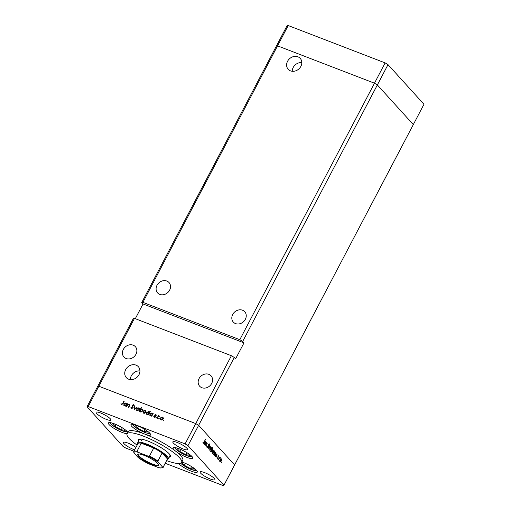 <?xml version="1.0" encoding="UTF-8"?>
<svg xmlns="http://www.w3.org/2000/svg" width="511" height="511" viewBox="0 0 511 511"><rect width="100%" height="100%" fill="white"/><g stroke="black" fill="none" stroke-linecap="round" stroke-linejoin="round"><path stroke-width="0.77" d="M239.812 339.694L242.693 341.425L377.354 84.935L374.474 83.197L239.812 339.694L142.888 302.346L141.739 302.525L276.4 46.035L277.55 45.856L374.474 83.197L377.354 84.935L413.31 124.582L423.97 104.276L388.015 64.629L385.134 62.891L288.21 25.55L287.061 25.729L276.4 46.035L277.55 45.856L288.21 25.55M165.225 463.273L222.79 485.45L223.939 485.271L234.6 464.965L198.651 425.318L234.6 464.965L413.31 124.582L377.354 84.935L388.015 64.629M142.888 302.346L277.55 45.856L374.474 83.197L385.134 62.891M242.533 310.222A7.71 6.573 137.8 0 1 244.737 311.723A7.71 6.573 137.8 0 1 244.501 320.633A7.71 6.573 137.8 0 1 235.52 323.584A7.71 6.573 137.8 0 1 233.316 322.083A7.71 6.573 137.8 0 1 233.553 313.179A7.71 6.573 137.8 0 1 242.533 310.222M166.816 281.05A7.71 6.573 137.8 0 1 169.02 282.551A7.71 6.573 137.8 0 1 168.783 291.455A7.71 6.573 137.8 0 1 159.802 294.406A7.71 6.573 137.8 0 1 157.599 292.905A7.71 6.573 137.8 0 1 157.835 284.001A7.71 6.573 137.8 0 1 166.816 281.05M133.154 345.174A7.71 6.573 137.8 0 1 135.358 346.675A7.71 6.573 137.8 0 1 135.121 355.579A7.71 6.573 137.8 0 1 126.14 358.53A7.71 6.573 137.8 0 1 123.937 357.029A7.71 6.573 137.8 0 1 124.173 348.125A7.71 6.573 137.8 0 1 133.154 345.174M208.871 374.346A7.71 6.573 137.8 0 1 211.075 375.847A7.71 6.573 137.8 0 1 210.839 384.751A7.71 6.573 137.8 0 1 201.858 387.708A7.71 6.573 137.8 0 1 199.654 386.207A7.71 6.573 137.8 0 1 199.89 377.303A7.71 6.573 137.8 0 1 208.871 374.346M136.028 365.129A8.119 6.918 137.8 0 1 138.347 366.706A8.119 6.918 137.8 0 1 138.098 376.083A8.119 6.918 137.8 0 1 128.644 379.194A8.119 6.918 137.8 0 1 126.319 377.616A8.119 6.918 137.8 0 1 126.568 368.239A8.119 6.918 137.8 0 1 136.028 365.129M290.516 70.869A8.119 6.918 -42.2 0 0 299.97 67.759A8.119 6.918 -42.2 0 0 300.219 58.388A8.119 6.918 -42.2 0 0 297.9 56.804A8.119 6.918 -42.2 0 0 288.447 59.915A8.119 6.918 -42.2 0 0 288.198 69.292A8.119 6.918 -42.2 0 0 290.516 70.869M242.693 341.425L243.996 342.855L235.577 358.888L234.281 357.457L198.651 425.318L195.764 423.587L231.394 355.72L134.476 318.379L88.186 406.545L87.03 406.724L122.985 446.371L125.866 448.109L133.939 451.213M223.939 485.271L187.991 445.624L198.651 425.318L195.764 423.587L98.847 386.239L97.69 386.418L98.847 386.239L195.764 423.587L185.103 443.893L88.186 406.545M234.281 357.457L231.394 355.72M87.03 406.724L133.32 318.557L134.476 318.379M243.996 342.855L143.035 303.956L141.739 302.525M143.035 303.956L135.3 318.698M301.809 62.604A8.119 6.918 -42.2 0 0 292.241 71.278M130.362 379.603A8.119 6.918 137.8 0 1 139.931 370.929M140.289 439.058A17.272 3.564 -152.3 0 0 141.355 440.552M169.103 457.211A18.198 3.749 -152.3 0 0 170.476 456.591A18.198 3.749 -152.3 0 0 169.256 453.87A18.198 3.749 -152.3 0 0 151.965 442.775A18.198 3.749 -152.3 0 0 138.257 439.677A18.198 3.749 -152.3 0 0 138.526 441.153M166.618 460.615A30.839 6.362 -152.3 0 0 181.667 462.468A30.839 6.362 -152.3 0 0 179.604 457.862A30.839 6.362 -152.3 0 0 150.291 439.051A30.839 6.362 -152.3 0 0 127.06 433.801A30.839 6.362 -152.3 0 0 129.123 438.412A30.839 6.362 -152.3 0 0 137.133 445.132M181.667 462.468L182.791 460.334A30.839 6.362 -152.3 0 0 180.728 455.723A30.839 6.362 -152.3 0 0 175.675 451.187A11.101 2.287 -152.3 0 0 186.036 457.032A11.101 2.287 -152.3 0 0 192.768 458.214A11.101 2.287 -152.3 0 0 192.027 456.553A11.101 2.287 -152.3 0 0 181.475 449.782A11.101 2.287 -152.3 0 0 173.108 447.892A11.101 2.287 -152.3 0 0 173.855 449.552A11.101 2.287 -152.3 0 0 175.675 451.187A30.839 6.362 -152.3 0 0 144.658 434.056A11.101 2.287 -152.3 0 0 150.592 434.918A11.101 2.287 -152.3 0 0 149.844 433.258A11.101 2.287 -152.3 0 0 139.292 426.487A11.101 2.287 -152.3 0 0 130.931 424.596A11.101 2.287 -152.3 0 0 131.672 426.257A11.101 2.287 -152.3 0 0 144.658 434.056A30.839 6.362 -152.3 0 0 128.184 431.661L127.06 433.801M178.499 463.534A11.101 2.287 -152.3 0 0 189.076 470.241A11.101 2.287 -152.3 0 0 197.291 472.068A11.101 2.287 -152.3 0 0 196.55 470.407A11.101 2.287 -152.3 0 0 181.91 462.021M127.839 432.312A11.101 2.287 -152.3 0 0 127.303 431.616A11.101 2.287 -152.3 0 0 116.751 424.845A11.101 2.287 -152.3 0 0 108.383 422.955A11.101 2.287 -152.3 0 0 109.13 424.615A11.101 2.287 -152.3 0 0 118.015 430.588A11.101 2.287 -152.3 0 0 127.137 433.654M96.662 413.54A8.329 1.718 27.7 0 1 96.106 412.3A8.329 1.718 27.7 0 1 102.379 413.718A8.329 1.718 27.7 0 1 110.293 418.796A8.329 1.718 27.7 0 1 110.849 420.042A8.329 1.718 27.7 0 1 104.576 418.624A8.329 1.718 27.7 0 1 96.662 413.54M200.682 473.199A8.329 1.718 27.7 0 1 200.12 471.96A8.329 1.718 27.7 0 1 206.393 473.378A8.329 1.718 27.7 0 1 214.307 478.456A8.329 1.718 27.7 0 1 214.869 479.701A8.329 1.718 27.7 0 1 208.59 478.283A8.329 1.718 27.7 0 1 200.682 473.199M135.92 447.438A8.329 1.718 -152.3 0 0 128.242 443.197A8.329 1.718 -152.3 0 0 123.394 442.392A8.329 1.718 -152.3 0 0 123.949 443.637A8.329 1.718 -152.3 0 0 134.661 449.84M187.02 448.358A8.329 1.718 -152.3 0 0 179.106 443.28A8.329 1.718 -152.3 0 0 172.833 441.862A8.329 1.718 -152.3 0 0 173.389 443.107A8.329 1.718 -152.3 0 0 181.303 448.185A8.329 1.718 -152.3 0 0 187.575 449.603A8.329 1.718 -152.3 0 0 187.02 448.358M207.096 443.427L206.335 443.733L205.275 445.279L206.712 442.552L206.591 443.19L207.294 443.114L206.246 446.352L207.096 443.427L205.978 442.96M206.425 443.133L206.974 442.992M207.281 447.297L208.264 447.125L208.68 444.353L209.51 443.893L209.58 444.972L209.293 444.263L208.82 444.487L208.399 447.278L207.434 447.815L207.632 446.442L207.728 447.495L206.719 447.106M209.293 444.263L208.648 444.423M208.597 448.945L209.51 445.637L208.98 448.192L210.538 446.774L208.597 448.945M210.034 448.383L210.692 447.579L211.356 447.591L211.535 448.505L211.177 449.648L209.868 450.421L210.034 448.383M212.851 451.488L213.509 450.689L214.173 450.702L214.358 451.615L214 452.752L212.685 453.532L212.851 451.488M217.156 454.867L216.121 457.243L216.236 456.623L215.508 456.642L215.674 454.586L216.996 453.819L216.977 454.796M215.335 456.272L216.236 456.623L215.508 456.642M221.142 462.851L221.467 462.231L221.116 462.557M220.311 459.721L220.976 458.916L221.633 458.929L221.819 459.849L221.461 460.986L220.152 461.759L220.311 459.721M219.174 460.686L219.506 460.066L219.155 460.392M218.51 459.881L219.813 456.994L219.736 457.549L220.311 457.62L219.513 458.048L218.51 459.881M219.558 457.479L220.094 457.339M220.043 457.703L219.302 457.971M217.954 459.338L218.28 458.712L217.929 459.044M218.063 456.119L218.714 455.716L218.797 456.412L218.203 456.259L217.948 458.086L217.207 458.52L217.086 457.799L217.807 457.952L218.063 456.119M218.542 456.048L218.025 456.189M217.066 458.054L217.807 457.952M215.706 453.302L214.684 455.659L214.792 455.033L214.071 455.058L214.237 452.995L215.559 452.229L215.54 453.238M213.898 454.688L214.792 455.033L214.071 455.058M211.139 450.951L212.755 447.47L212.046 449.22L212.787 449.175L212.621 451.232L211.299 451.999L210.96 450.881M211.867 449.15L212.435 449.035M205.997 442.564L204.962 444.94L205.077 444.315L204.349 444.34L204.521 442.277L205.844 441.51L205.824 442.494M204.183 443.97L205.077 444.315L204.349 444.34M202.937 442.507L204.01 441.906L205.454 439.569L204.125 442.098L203.084 443.018L203.174 441.983L203.346 442.679L202.937 442.52M129.142 404.629L129.647 404.712L129.213 404.233L129.449 405.99L128.715 407.388L128.402 407.267L129.366 405.344L128.983 404.546L127.724 404.936L126.766 406.635L126.453 406.513L127.884 403.779L127.948 404.399L129.564 404.469M129.622 405.632L128.983 404.546M131.551 408.596L130.905 407.363L131.308 407.286L131.755 408.212L132.777 407.842L132.311 405.21L133.639 404.674L134.252 405.67L133.844 405.785L133.403 405.044L132.636 405.312L133.096 407.97L131.18 408.346M132.119 408.659L131.531 408.059L132.151 408.653M133.524 405.102L134.074 405.146L133.639 404.674L133.971 404.897M133.844 405.785L133.403 405.044M134.201 409.496L134.412 406.296L134.751 406.424L134.565 408.749L136.814 407.222L134.201 409.496M137.184 410.71L136.59 408.787L137.453 407.95L138.673 407.88L139.42 408.711L139.26 409.816L137.184 410.71L136.692 410.384M138.596 408.257L139.107 408.359L138.673 407.88L139.42 408.711M143.757 413.239L143.157 411.317L144.019 410.486L145.239 410.41L145.986 411.24L145.827 412.345L143.757 413.239L143.265 412.914M145.162 410.787L145.673 410.889L145.239 410.41L145.986 411.24M150.336 415.775L149.736 413.833L151.831 412.945L152.585 413.904L153.166 413.52L151.729 416.254L151.658 415.66L149.857 415.456M151.754 413.329L152.259 413.425L151.831 412.945L152.31 413.271M163.418 420.815L163.744 420.189L163.418 420.815L163.284 420.387L163.661 420.808M161.106 419.927L160.505 418.004L161.367 417.168L162.594 417.097L163.335 417.921L163.181 419.033L161.106 419.927L160.614 419.601M162.511 417.474L163.022 417.57L162.594 417.097L163.335 417.921M158.838 419.052L159.17 418.426L159.298 418.854L158.838 419.052L158.71 418.624L159.087 419.046M157.305 418.4L156.986 418.279L158.423 415.545L158.525 416.069L159.617 416.063L158.333 416.567L157.305 418.4M156.034 417.972L156.36 417.346L156.034 417.972L155.9 417.544L156.277 417.96M154.807 414.958L155.836 414.491L156.296 415.136L155.133 415.066L155.472 416.804L154.303 417.302L153.754 416.65L155.146 416.695L154.705 415.424L154.807 414.958L155.082 415.264M155.957 415.29L155.657 414.83M154.303 417.302L153.754 416.65L154.431 417.008M154.098 416.478L154.801 417.334M146.983 414.485L146.382 412.543L148.477 411.655L149.218 412.639L150.074 411.004L150.394 411.125L148.375 414.964L148.311 414.37L146.504 414.166M148.401 412.038L148.912 412.134L148.477 411.655L148.931 411.955M141.937 409.547L142.448 409.643L142.013 409.164L142.614 411.106L140.519 411.994L139.765 411.036L139.184 411.419L141.196 407.58L141.515 407.708L140.672 409.305L142.486 409.483M140.519 411.994L140.04 411.674M124.333 405.753L123.732 403.811L125.827 402.93L126.581 403.888L127.162 403.505L125.725 406.232L125.661 405.638L123.854 405.44M125.751 403.307L126.262 403.409L125.827 402.93L126.306 403.249M121.631 404.31L122.627 403.537L123.93 401.046L124.25 401.167L122.921 403.696L121.407 404.686L120.781 403.926L121.12 403.709L122.001 404.718M121.407 404.686L120.781 403.926L121.484 404.233M187.991 445.624L185.103 443.893M160.869 419.812L160.754 419.097M161.68 420.023L160.908 419.339L161.623 420.029M163.373 418.432L162.415 417.43L160.824 418.126L161.284 419.588L162.862 418.911L162.415 417.43M154.533 416.95L154.89 417.436M155.504 416.74L155.197 416.401M155.631 416.88L154.954 415.967M155.389 416.446L154.705 415.424M155.14 415.903L155.242 415.437M155.817 414.951L156.238 414.958M150.106 415.66L149.979 414.906M150.911 415.877L150.157 415.194L150.854 415.877M152.687 414.434L151.658 413.284L150.049 413.961L150.521 415.443L152.125 414.772L151.658 413.284M146.759 414.37L146.625 413.616M147.558 414.581L146.804 413.904L147.5 414.581M149.333 413.137L148.305 411.994L146.695 412.664L147.168 414.153L148.778 413.482L148.305 411.994M143.521 413.124L143.399 412.409M144.326 413.342L143.559 412.652L144.274 413.342M146.025 411.745L145.067 410.748L143.476 411.444L143.93 412.901L145.514 412.224L145.067 410.748M140.301 411.885L139.765 411.036M142.805 410.512L141.828 409.496L140.218 410.167L140.691 411.655L142.294 410.985L141.828 409.496M141.087 412.09L140.308 411.4L141.023 412.09M136.948 410.595L136.833 409.879M137.759 410.812L136.986 410.122L137.702 410.812M139.452 409.215L138.494 408.212L136.903 408.909L137.363 410.371L138.941 409.694L138.494 408.212M134.738 406.654L134.412 406.296M131.442 408.545L130.905 407.363M133.173 407.784L132.847 407.427M133.282 407.906L132.208 405.855M132.643 406.334L132.745 405.689M134.278 406.264L133.837 405.517M129.8 405.823L129.411 405.025M124.103 405.645L123.975 404.884M124.908 405.855L124.154 405.178L124.85 405.855M126.683 404.412L125.655 403.268L124.045 403.939L124.518 405.421L126.128 404.75L125.655 403.268M122.065 404.789L121.426 404.169M219.954 461.28L221.32 460.839L221.455 459.268L220.324 458.789M220.273 459.804L220.445 461.516L219.436 461.126M221.455 459.268L220.452 459.874M219.858 457.447L220.311 457.62M219.538 457.511L219.947 457.671M215.323 456.17L216.702 455.729L216.824 454.158L215.687 453.679M215.636 454.669L215.814 456.4L214.805 456.01M216.824 454.158L215.808 454.739M213.879 454.586L215.259 454.145L215.387 452.567L214.25 452.088M214.198 453.085L214.377 454.816L213.368 454.426M215.387 452.567L214.371 453.148M212.493 453.053L213.86 452.605L213.994 451.034L212.863 450.561M212.806 451.571L212.985 453.283L211.976 452.893M213.994 451.034L212.985 451.641M211.413 450.012L211.599 451.75L210.589 451.36M211.107 451.52L212.48 451.079L212.608 449.508L211.471 449.028M212.608 449.508L211.592 450.082M209.676 449.942L211.043 449.501L211.177 447.93L210.047 447.451M209.989 448.466L210.168 450.172L209.159 449.782M211.177 447.93L210.168 448.537M204.164 443.867L205.543 443.427L205.665 441.849L204.528 441.37M204.477 442.366L204.662 444.097L203.653 443.708M205.665 441.849L204.655 442.43M179.808 449.06L177.228 448.677L179.719 451.424L185.991 454.733L189.773 455.295L188.042 453.391M187.032 452.746L185.991 454.733M180.747 449.456L179.719 451.424M115.084 424.117L112.503 423.734L114.994 426.481L121.267 429.789L125.048 430.358L123.317 428.448M122.308 427.809L121.267 429.789M116.023 424.52L114.994 426.481M137.625 425.759L135.051 425.376L137.536 428.122L143.808 431.437L147.596 431.999L145.865 430.09M144.856 429.451L143.808 431.437M138.57 426.161L137.536 428.122M184.33 462.909L181.75 462.525L184.241 465.272L190.514 468.581L194.295 469.149L192.564 467.239M191.555 466.6L190.514 468.581M185.269 463.311L184.241 465.272M138.551 456.176A11.779 2.427 27.7 0 1 138.232 454.087A11.779 2.427 27.7 0 1 147.743 456.943A11.779 2.427 27.7 0 1 157.835 463.605A11.779 2.427 27.7 0 1 158.627 464.793A11.779 2.427 27.7 0 1 150.834 463.847A11.779 2.427 27.7 0 1 138.551 456.176M138.507 454.03A11.408 2.351 -152.3 0 0 138.257 454.266A11.408 2.351 -152.3 0 0 139.024 455.972A11.408 2.351 -152.3 0 0 149.864 462.934A11.408 2.351 -152.3 0 0 158.461 464.876A11.408 2.351 -152.3 0 0 158.519 464.537M137.766 443.925L137.663 443.625A17.272 3.564 27.7 0 1 137.67 442.782A17.272 3.564 27.7 0 1 150.681 445.72A17.272 3.564 27.7 0 1 167.097 456.253A17.272 3.564 27.7 0 1 168.253 458.833A17.272 3.564 27.7 0 1 167.557 459.319L167.257 459.408M162.472 466.945L163.264 466.977A16.652 3.436 27.7 0 1 163.22 467.099L167.423 459.082A16.652 3.436 -152.3 0 0 167.474 458.961A16.652 3.436 -152.3 0 0 166.311 456.591A16.652 3.436 -152.3 0 0 162.115 453.053A16.652 3.436 -152.3 0 0 153.728 448.013L141.24 443.203A16.652 3.436 -152.3 0 0 137.938 443.599L133.729 451.615A16.652 3.436 27.7 0 1 137.031 451.219L137.944 452.216A16.039 3.309 -152.3 0 0 133.914 452.835L138.245 457.613A16.039 3.309 -152.3 0 0 148.343 463.681L158.436 467.571A16.039 3.309 -152.3 0 0 162.472 466.945L158.142 462.174A16.039 3.309 -152.3 0 0 148.043 456.106L137.944 452.216M148.043 456.106L149.519 456.029L153.728 448.013A16.652 3.436 -152.3 0 0 141.24 443.203L137.031 451.219M163.264 466.977L167.474 458.961L162.115 453.053L157.912 461.069L158.142 462.174M133.914 452.835L133.678 451.737A16.652 3.436 27.7 0 1 133.729 451.615L133.678 451.737M148.343 463.681L138.245 457.613M163.22 467.099C163.859 467.393 160.671 468.498 158.883 467.699L158.436 467.571M132.956 407.063L132.521 406.584M175.081 447.591A9.498 1.961 -152.3 0 0 175.727 448.99A9.498 1.961 -152.3 0 0 184.707 454.764A9.498 1.961 -152.3 0 0 191.9 456.419M110.357 422.648A9.498 1.961 -152.3 0 0 111.002 424.053A9.498 1.961 -152.3 0 0 119.983 429.821A9.498 1.961 -152.3 0 0 127.175 431.482M132.898 424.29A9.498 1.961 -152.3 0 0 133.55 425.695A9.498 1.961 -152.3 0 0 142.531 431.463A9.498 1.961 -152.3 0 0 149.717 433.124M180.664 463.26A9.498 1.961 -152.3 0 0 189.69 468.817A9.498 1.961 -152.3 0 0 196.422 470.273M149.519 456.029A16.652 3.436 27.7 0 1 157.912 461.069M159.272 416.261L159.707 416.74M155.798 414.926L156.225 415.398M154.271 416.829L154.705 417.308M133.633 405.197L134.067 405.677M129.27 404.738L129.705 405.21M219.998 457.677L218.989 457.288M217.437 458.22L217.066 458.073M209.216 444.206L208.865 444.072M174.615 447.527L177.483 450.581L182.58 453.736L188.252 456.202L192.213 456.77M109.891 422.591L112.759 425.644L117.856 428.799L123.528 431.265L127.488 431.833M132.432 424.232L135.3 427.285L140.397 430.441L146.076 432.906L150.036 433.475M180.6 463.279L184.867 466.332L190.411 469.162L195.515 470.688L196.735 470.618M168.253 458.833L170.201 455.116M137.67 442.782L139.624 439.064"/></g></svg>
